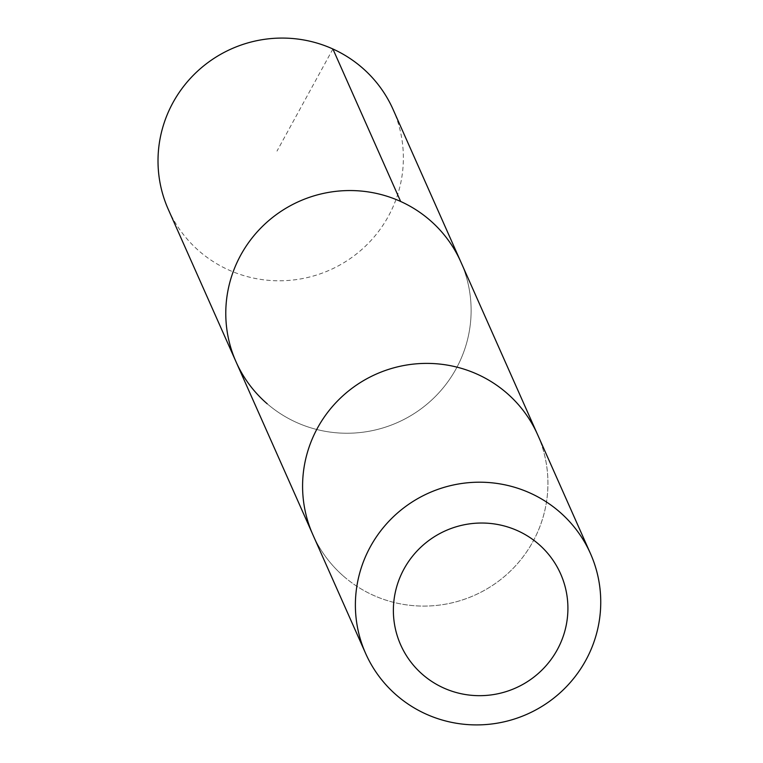 <?xml version="1.0" encoding="UTF-8"?>
<svg xmlns="http://www.w3.org/2000/svg" width="763" height="763" viewBox="0 0 763 763"><rect width="100%" height="100%" fill="white"/><g stroke="black" fill="none" stroke-linecap="round" stroke-linejoin="round"><path stroke-width="0.57" stroke-dasharray="3.81 2.86" d="M267.203 403.78A123.005 121.021 -24 0 0 420.68 409.111A123.005 121.021 -24 0 0 460.852 261.947A123.005 121.021 -24 0 1 420.68 409.111A123.005 121.021 -24 0 1 267.203 403.78A123.005 121.021 -24 0 1 236.053 361.853M168.289 209.386A123.005 121.021 156 0 0 199.439 251.323A123.005 121.021 156 0 0 352.926 256.654A123.005 121.021 156 0 0 393.098 109.481M344.027 576.618A122.996 121.012 156 0 0 497.486 581.959A122.996 121.012 156 0 0 537.657 434.805A122.996 121.012 156 0 0 506.508 392.869A122.996 121.012 156 0 0 353.04 387.537A122.996 121.012 156 0 0 312.878 534.701A122.996 121.012 156 0 0 344.027 576.618M312.096 532.946L312.878 534.701A123.005 121.021 156 0 0 474.414 595.34A123.005 121.021 156 0 0 537.677 434.796L536.885 433.05M332.897 48.994L276.988 151.103"/><path stroke-width="1.14" d="M267.203 403.78A123.005 121.021 -24 0 1 236.053 361.853A123.005 121.021 -24 0 1 299.306 201.308A123.005 121.021 -24 0 1 460.852 261.947L393.098 109.481A123.005 121.021 156 0 0 361.948 67.545A123.005 121.021 156 0 0 208.452 62.213A123.005 121.021 156 0 0 168.289 209.386L236.053 361.853A123.005 121.021 -24 0 1 299.306 201.308A123.005 121.021 -24 0 1 460.852 261.947L536.885 433.05M590.476 553.604L537.677 434.796A123.005 121.021 156 0 0 506.518 392.859A123.005 121.021 156 0 0 353.031 387.528A123.005 121.021 156 0 0 312.859 534.701L365.658 653.51A123.005 121.021 156 0 0 527.214 714.149A123.005 121.021 156 0 0 590.476 553.604A123.005 121.021 156 0 0 559.317 511.668A123.005 121.021 156 0 0 405.83 506.336A123.005 121.021 156 0 0 365.658 653.51M538.44 543.99A87.497 86.085 156 0 0 395.12 593.204A87.497 86.085 156 0 0 508.368 690.868A87.497 86.085 156 0 0 538.44 543.99M400.651 201.47L332.897 48.994M312.096 532.946L236.053 361.853"/></g></svg>

